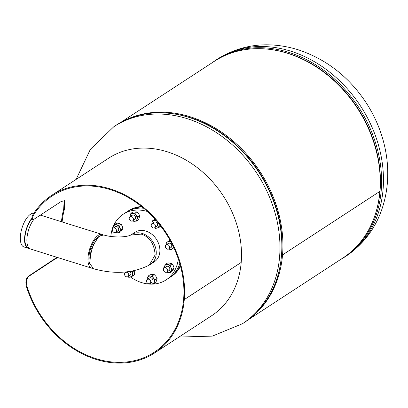 <?xml version="1.0" encoding="UTF-8"?>
<svg xmlns="http://www.w3.org/2000/svg" width="408" height="408" viewBox="0 0 408 408"><rect width="100%" height="100%" fill="white"/><g stroke="black" fill="none" stroke-linecap="round" stroke-linejoin="round"><path stroke-width="0.61" d="M248.436 319.627L342.771 258.075A117.484 94.136 56.9 0 0 379.848 191.398L282.54 254.893A117.484 94.136 56.9 0 1 251.96 316.822M124.027 120.763A117.484 94.136 56.9 0 1 232.693 140.597A117.484 94.136 56.9 0 1 282.545 254.873L379.848 191.383A117.484 94.136 56.9 0 0 326.201 74.006A117.484 94.136 56.9 0 0 214.368 61.297L120.039 122.854M282.54 254.893L281.729 254.638M282.545 254.873L281.729 254.623M141.571 206.535A39.214 31.421 -123.1 0 0 128.627 210.701L127.847 211.211A39.214 31.421 -123.1 0 0 127.01 211.783M169.845 277.435A39.214 31.421 -123.1 0 0 170.707 276.894L171.488 276.384A39.214 31.421 -123.1 0 0 180.52 266.22M150.027 264.608A17.646 14.142 -123.1 0 0 150.629 264.246A17.646 14.142 -123.1 0 0 152.561 262.655A17.646 14.142 -123.1 0 0 151.929 240.46A17.646 14.142 -123.1 0 0 131.34 234.687A17.646 14.142 -123.1 0 0 130.983 234.931M155.152 254.898C154.239 243.719 149.614 236.798 141.265 234.131L130.866 234.998C126.368 237.436 112.542 237.747 103.831 234.983L99.996 235.865L98.394 237.155L93.06 245.285L89.821 257.632L90.102 263.945L93.422 268.709C114.327 274.523 132.957 273.314 149.323 265.083L155.152 254.898M90.102 263.945L89.837 262.706L91.035 249.599L97.476 238.032L98.394 237.155M28.8 247.799L28.417 247.681A16.998 7.288 -72.6 0 1 26.821 228.414A16.998 7.288 -72.6 0 1 31.431 219.366M90.372 264.976A15.79 6.773 -72.6 0 1 90.683 248.477A15.79 6.773 -72.6 0 1 99.256 236.4M92.545 268.301A17.646 7.568 -72.6 0 1 91.611 268.153L30.549 249.028A17.646 7.568 -72.6 0 1 28.892 229.026A17.646 7.568 -72.6 0 1 33.956 219.269M91.611 268.153A17.646 7.568 -72.6 0 1 89.954 248.146A17.646 7.568 -72.6 0 1 102.158 234.467A17.646 7.568 -72.6 0 1 102.974 234.855M29.453 248.446A17.646 7.568 -72.6 0 1 28.223 248.304L23.995 246.978A17.646 7.568 -72.6 0 1 22.343 226.97A17.646 7.568 -72.6 0 1 33.884 213.165M28.223 248.304A17.646 7.568 -72.6 0 1 26.566 228.296A17.646 7.568 -72.6 0 1 31.243 219.05M40.198 215.2A17.646 7.568 -72.6 0 1 41.096 215.347L102.158 234.467M142.147 206.994A39.214 31.421 -123.1 0 0 127.847 211.211M170.707 276.894A39.214 31.421 -123.1 0 0 180.326 265.506M150.629 264.246L154.275 261.865A17.646 14.142 -123.1 0 0 159.844 251.848A17.646 14.142 -123.1 0 0 151.786 234.218A17.646 14.142 -123.1 0 0 134.987 232.305L131.34 234.687M147.364 211.492A39.214 31.421 -123.1 0 0 123.201 214.246A39.214 31.421 -123.1 0 0 113.052 226.879M112.695 227.807A39.214 31.421 -123.1 0 0 110.828 236.441M143.662 208.238A39.214 31.421 -123.1 0 0 126.148 212.323L123.201 214.246M124.634 272.054A39.214 31.421 -123.1 0 0 125.19 272.595M130.422 276.955A39.214 31.421 -123.1 0 0 166.061 279.929A39.214 31.421 -123.1 0 0 178.311 258.917M166.061 279.929L169.009 278.006A39.214 31.421 -123.1 0 0 179.795 263.619M57.482 257.463L28.927 276.267C26.535 278.486 25.949 281.994 27.163 286.798A93.335 74.786 -123.1 0 0 96.058 358.678A93.335 74.786 -123.1 0 0 154.163 352.313A93.335 74.786 -123.1 0 0 183.615 299.355L183.615 299.355A93.335 74.786 -123.1 0 0 110.257 189.618A93.335 74.786 -123.1 0 0 52.153 195.983A93.335 74.786 -123.1 0 0 33.13 215.771L32.538 215.276A94.115 75.414 -123.1 0 1 51.724 195.325L108.63 158.192A94.115 75.414 -123.1 0 1 167.224 151.776A94.115 75.414 -123.1 0 1 241.199 262.421L184.294 299.554A94.115 75.414 -123.1 0 0 110.318 188.909A94.115 75.414 -123.1 0 0 51.724 195.325M62.123 221.932A93.335 74.786 56.9 0 1 64.337 209.462L64.5 200.716L61.205 201.491L33.696 219.443L32.069 219.83L33.13 215.771M27.163 286.798L26.525 286.906A94.115 75.414 -123.1 0 0 96.002 359.387A94.115 75.414 -123.1 0 0 154.591 352.966A94.115 75.414 -123.1 0 0 184.294 299.569L241.199 262.436A94.115 75.414 -123.1 0 1 211.497 315.838L154.591 352.966M26.525 286.906C25.296 282.061 25.877 278.531 28.269 276.308L57.003 257.315M61.45 221.722A94.115 75.414 56.9 0 1 63.679 209.131L64.148 200.552M32.069 219.83L31.467 219.392L32.538 215.276M184.294 299.554L183.615 299.339L184.294 299.569M116.479 231.086A2.453 1.964 -123.1 0 0 118.371 230.438A2.453 1.964 -123.1 0 0 118.442 228.174A2.453 1.964 -123.1 0 0 116.219 226.522A2.453 1.964 -123.1 0 0 114.48 228.016M112.838 228.378L112.659 227.633L114.847 224.324L119.008 225.369L120.992 224.074L116.836 223.028L114.847 224.324M120.992 224.074L122.227 226.088L122.966 228.424L120.977 229.724L119.748 227.705L119.008 225.369M120.977 229.724L118.789 233.029L115.581 232.402M122.966 228.424L120.778 231.734L118.789 233.029M115.648 232.366A4.167 3.335 -123.1 0 0 116.464 232.667A4.167 3.335 -123.1 0 0 119.636 231.535A4.167 3.335 -123.1 0 0 119.748 227.705A4.167 3.335 -123.1 0 0 116.683 225.007A4.167 3.335 -123.1 0 0 113.506 226.139A4.167 3.335 -123.1 0 0 112.975 228.266M136.925 211.91L132.875 212.048L130.886 213.343L134.941 213.206L136.119 215.302L137.792 217.071L139.781 215.776L138.598 213.685L136.925 211.91L134.941 213.206M139.781 215.776L138.582 219.779L136.593 221.075L137.792 217.071M136.593 221.075L134.324 221.304L132.32 221.014M129.693 217.347L130.886 213.343M135.527 218.469A2.453 1.964 -123.1 0 0 134.105 215.332A2.453 1.964 -123.1 0 0 131.463 216.271M132.575 220.896A4.167 3.335 -123.1 0 0 134.324 221.304A4.167 3.335 -123.1 0 0 136.945 219.234A4.167 3.335 -123.1 0 0 136.119 215.302A4.167 3.335 -123.1 0 0 132.666 213.435A4.167 3.335 -123.1 0 0 130.045 215.506A4.167 3.335 -123.1 0 0 129.897 216.796M159.171 224.14L159.273 227.21L160.798 226.216M154.489 227.822L155.611 228.521L159.273 227.21M156.279 220.667A4.167 3.335 -123.1 0 0 153.78 220.488A4.167 3.335 -123.1 0 0 151.888 223.355A4.167 3.335 -123.1 0 0 151.888 223.681L152.194 220.983L155.861 219.672M155.086 219.315L152.194 220.983M156.494 226.476A2.453 1.964 -123.1 0 0 157.355 223.589A2.453 1.964 -123.1 0 0 154.484 222.039M154.566 227.781A4.167 3.335 -123.1 0 0 157.197 228.026A4.167 3.335 -123.1 0 0 159.089 225.16A4.167 3.335 -123.1 0 0 158.921 223.824M170.952 247.549A2.453 1.964 -123.1 0 0 171.753 245.514A2.453 1.964 -123.1 0 0 170.279 243.423A2.453 1.964 -123.1 0 0 167.576 244.642M173.9 247.457L170.87 249.849L173.844 247.799M168.631 248.931L170.87 249.849M166.046 244.907L165.929 243.153L168.958 240.761L171.044 242.174M169.927 240.128L168.958 240.761M168.744 248.992A4.167 3.335 -123.1 0 0 172.14 248.814A4.167 3.335 -123.1 0 0 173.262 246.559M171.069 242.219A4.167 3.335 -123.1 0 0 170.707 242A4.167 3.335 -123.1 0 0 167.198 242.117A4.167 3.335 -123.1 0 0 166.071 244.892M167.637 270.815A2.453 1.964 -123.1 0 0 169.524 270.167A2.453 1.964 -123.1 0 0 169.595 267.903A2.453 1.964 -123.1 0 0 167.377 266.256A2.453 1.964 -123.1 0 0 165.633 267.75M163.99 268.107L163.812 267.368L166 264.058L167.989 262.762L172.151 263.803L173.38 265.822L174.124 268.158L172.135 269.453L169.947 272.763L166.739 272.131M174.124 268.158L171.931 271.463L169.947 272.763M166 264.058L170.161 265.103L170.901 267.439L172.135 269.453M172.151 263.803L170.161 265.103M166.806 272.095A4.167 3.335 -123.1 0 0 167.622 272.401A4.167 3.335 -123.1 0 0 170.794 271.269A4.167 3.335 -123.1 0 0 170.901 267.439A4.167 3.335 -123.1 0 0 167.836 264.741A4.167 3.335 -123.1 0 0 164.664 265.873A4.167 3.335 -123.1 0 0 164.128 267.995M152.837 281.137A2.453 1.964 -123.1 0 0 151.414 278.001A2.453 1.964 -123.1 0 0 148.772 278.939M148.196 276.012L149.976 276.104A4.167 3.335 -123.1 0 0 147.354 278.174L148.196 276.012L150.185 274.717L152.454 274.487L154.234 274.579L155.907 276.349L157.09 278.445L155.892 282.448L153.903 283.744L151.633 283.973L149.629 283.682M147.206 279.465A4.167 3.335 -123.1 0 1 147.354 278.174L146.997 280.015M149.884 283.565A4.167 3.335 -123.1 0 0 151.633 283.973A4.167 3.335 -123.1 0 0 154.255 281.903A4.167 3.335 -123.1 0 0 153.428 277.97A4.167 3.335 -123.1 0 0 149.976 276.104L152.245 275.874L153.428 277.97L155.101 279.74L153.903 283.744M154.234 274.579L152.245 275.874M157.09 278.445L155.101 279.74M129.815 275.369A2.453 1.964 -123.1 0 0 129.953 271.493M131.901 271.187L132.722 271.682L132.595 276.109L128.933 277.415L127.816 276.716M125.205 272.58L125.22 272.009A4.167 3.335 -123.1 0 0 125.21 272.248A4.167 3.335 -123.1 0 0 125.21 272.575M134.12 270.774L132.722 271.682M134.711 270.387L134.584 274.808L132.595 276.109M127.888 276.675A4.167 3.335 -123.1 0 0 130.519 276.92A4.167 3.335 -123.1 0 0 132.411 274.054A4.167 3.335 -123.1 0 0 131.549 271.249M114.536 228.031A2.453 1.964 -123.1 0 0 113.047 228.21A2.453 1.964 -123.1 0 0 112.363 230.505A2.453 1.964 -123.1 0 0 114.24 232.494A2.453 1.964 -123.1 0 0 115.729 232.315A2.453 1.964 -123.1 0 0 116.407 230.02A2.453 1.964 -123.1 0 0 114.536 228.031M132.911 217.658A2.453 1.964 -123.1 0 0 129.974 216.745A2.453 1.964 -123.1 0 0 129.708 219.932A2.453 1.964 -123.1 0 0 132.651 220.85A2.453 1.964 -123.1 0 0 132.911 217.658M155.417 226.302A2.453 1.964 -123.1 0 0 154.28 223.88A2.453 1.964 -123.1 0 0 151.965 223.63A2.453 1.964 -123.1 0 0 151.19 225.063A2.453 1.964 -123.1 0 0 152.327 227.48A2.453 1.964 -123.1 0 0 154.642 227.735A2.453 1.964 -123.1 0 0 155.417 226.302M168.876 248.906A2.453 1.964 -123.1 0 0 169.106 245.784A2.453 1.964 -123.1 0 0 166.143 244.836A2.453 1.964 -123.1 0 0 166.092 244.871A2.453 1.964 -123.1 0 0 165.862 247.998A2.453 1.964 -123.1 0 0 168.82 248.941A2.453 1.964 -123.1 0 0 168.876 248.906M165.393 272.228A2.453 1.964 -123.1 0 0 166.882 272.049A2.453 1.964 -123.1 0 0 167.566 269.754A2.453 1.964 -123.1 0 0 165.694 267.765A2.453 1.964 -123.1 0 0 164.205 267.944A2.453 1.964 -123.1 0 0 163.521 270.239A2.453 1.964 -123.1 0 0 165.393 272.228M147.018 282.601A2.453 1.964 -123.1 0 0 149.96 283.519A2.453 1.964 -123.1 0 0 150.221 280.327A2.453 1.964 -123.1 0 0 147.278 279.414A2.453 1.964 -123.1 0 0 147.018 282.601M124.511 273.957A2.453 1.964 -123.1 0 0 125.649 276.379A2.453 1.964 -123.1 0 0 127.964 276.629A2.453 1.964 -123.1 0 0 128.744 275.201A2.453 1.964 -123.1 0 0 127.602 272.779A2.453 1.964 -123.1 0 0 125.287 272.524A2.453 1.964 -123.1 0 0 124.511 273.957M217.377 59.14A117.647 94.268 56.9 0 1 290.613 51.117A117.647 94.268 56.9 0 1 379.001 147.002A117.647 94.268 56.9 0 1 345.959 256.193C368.266 240.97 381.75 219.264 386.417 191.082C388.788 175.425 387.993 159.615 384.03 143.657C380.465 129.448 374.692 116.102 366.705 103.601C349.467 77.178 326.538 59.201 297.911 49.674C268.668 40.866 241.822 44.018 217.377 59.14L215.501 60.364A117.647 94.268 56.9 0 1 288.736 52.341A117.647 94.268 56.9 0 1 377.125 148.231A117.647 94.268 56.9 0 1 344.082 257.417L345.959 256.193M265.894 48.986A117.004 93.753 56.9 0 1 288.079 53.326A117.004 93.753 56.9 0 1 374.789 215.873M244.336 322.504A117.647 94.268 -123.1 0 0 277.379 213.313A117.647 94.268 -123.1 0 0 188.996 117.428A117.647 94.268 -123.1 0 0 115.755 125.45C137.404 111.874 161.925 109.176 189.322 117.356C237.191 131.366 278.389 184.487 281.668 236.365C283.835 274.768 271.391 303.481 244.336 322.504L242.459 323.728A117.647 94.268 -123.1 0 0 275.502 214.542A117.647 94.268 -123.1 0 0 187.114 118.651A117.647 94.268 -123.1 0 0 113.878 126.674L90.403 149.272L76.102 179.418M280.857 229.016A116.362 93.238 -123.1 0 0 216.026 129.673M28.927 276.267L28.269 276.308M56.437 258.315L55.779 258.356M64.337 209.462L63.679 209.131M215.501 60.364L211.4 63.24M339.798 260.013L344.082 257.417M115.755 125.45L113.878 126.674M178.969 337.064L212.323 336.115L242.459 323.728M322.244 60.501L321.121 59.843M113.047 228.21L115.234 226.787M115.729 232.315L117.912 230.892M129.974 216.745L132.156 215.317M132.651 220.85L134.834 219.422M151.965 223.63L154.148 222.202M154.642 227.735L156.83 226.307M166.143 244.836L168.331 243.413M168.82 248.941L171.008 247.518M166.882 272.049L169.065 270.621M164.205 267.944L166.388 266.516M149.96 283.519L152.143 282.091M147.278 279.414L149.466 277.986M127.964 276.629L130.152 275.206M125.287 272.524L126.205 271.927"/></g></svg>
